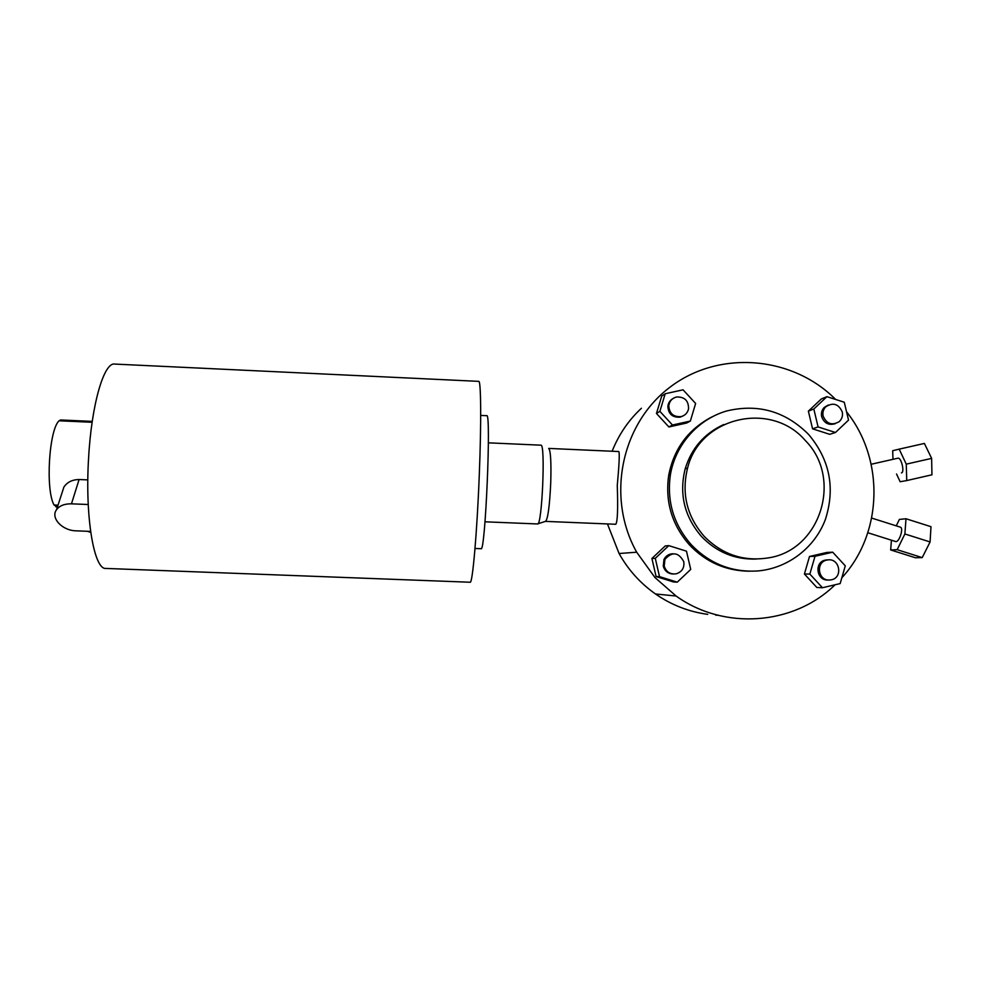 <?xml version="1.0" encoding="UTF-8"?>
<svg xmlns="http://www.w3.org/2000/svg" width="981" height="981" viewBox="0 0 981 981"><rect width="100%" height="100%" fill="white"/><g stroke="black" fill="none" stroke-linecap="round" stroke-linejoin="round"><path stroke-width="1.47" d="M823.157 416.14C822.421 412.584 823.267 409.494 825.683 406.882C832.967 402.124 838.485 403.792 842.25 411.885C843.022 415.772 841.992 419.046 839.147 421.683C831.937 425.754 826.615 423.915 823.157 416.14M835.248 423.694C828.675 425.57 824.15 423.24 821.673 416.692C820.938 413.136 821.784 410.07 824.187 407.458L828.258 405.03M641.402 408.268C628.478 420.322 618.717 434.657 612.132 451.235M607.46 523.928L619.085 553.517C628.183 569.789 640.311 583.278 655.48 593.971C671.36 604.97 688.772 611.764 707.73 614.364M715.725 615.136L717.957 615.259M835.064 584.774C793.85 625.326 724.064 630.587 676.093 596.019L654.989 577.564L636.681 552.205C605.878 497.183 621.218 423.608 670.281 386.968C719.012 349.874 792.133 355.711 835.64 399.451M808.467 434.289C785.278 411.247 758.006 403.473 726.663 410.978C697.982 419.304 675.468 444.675 670.403 474.694C666.639 501.193 673.616 524.565 691.372 544.811C709.508 563.597 731.409 572.328 757.05 571.016C787.424 568.722 814.733 547.987 825.401 519.415C835.444 488.023 829.803 459.648 808.467 434.289M712.353 416.692C688.503 428.991 673.959 448.525 668.711 475.307C664.959 501.634 671.899 524.86 689.52 544.97C706.05 562.223 726.063 570.967 749.582 571.212M723.819 424.515C704.395 433.394 691.507 448.182 685.167 468.893C678.962 494.117 684.395 516.644 701.489 536.484C716.596 552.168 734.855 559.697 756.277 559.06M681.035 416.618C673.469 417.097 669.385 413.516 668.797 405.901C669.422 401.241 671.973 398.274 676.461 397.011C684.628 396.704 688.65 400.665 688.539 408.881C687.558 412.964 685.057 415.539 681.035 416.618M672.807 398.666C669.876 400.432 668.22 403.032 667.853 406.49C668.441 414.08 672.512 417.636 680.054 417.17L683.168 415.883M826.762 560.09L827.89 559.906C839.736 558.066 843.219 577.576 831.434 579.796L829.178 580.053C817.847 580.507 815.628 562.125 826.762 560.09M827.976 559.893L825.254 560.126C814.169 562.15 816.364 580.458 827.657 580.016L828.81 580.041M704.051 536.19C686.823 516.178 681.329 493.455 687.583 468.023C699.968 416.79 771.287 400.542 805.34 440.555C842.961 478.213 820.717 550.145 768.417 557.882C743.5 561.745 722.053 554.51 704.051 536.19M683.757 561.61C684.579 567.692 682.126 571.739 676.436 573.762C670.293 574.621 666.222 572.07 664.198 566.123L664.922 559.391C672.144 551.359 678.423 552.095 683.757 561.61M672.831 553.75C668.821 553.958 665.866 555.847 663.978 559.428L663.266 566.135C664.811 571.175 668.196 573.811 673.395 574.032M548.698 448.415L618.827 451.542C619.71 453.259 619.183 464.577 617.27 485.485C618.055 509.053 617.552 521.978 615.761 524.271L545.534 521.389C547.889 519.096 549.63 506.171 550.746 482.64C551.31 461.977 550.635 450.573 548.722 448.427M901.429 472.879C904.887 472.609 901.367 457.44 898.02 458.176L897.787 458.225M871.704 518.078L900.583 527.226C901.87 527.827 901.993 530.169 900.963 534.253C899.43 538.949 897.774 541.426 896.009 541.659L895.812 541.598M470.144 582.236C472.486 584.284 477.048 533.075 479.28 475.012C481.413 422.088 480.997 380.076 478.728 381.364L114.618 364.074C104.011 362.124 91.491 404.307 88.584 458.201C84.881 517.294 94.09 569.998 105.899 568.428L470.144 582.236M540.838 445.19L540.972 445.19C545.632 443.915 542.027 526.576 537.539 523.952L485.006 521.806M486.723 415.699L486.735 415.699C491.371 411.297 485.301 553.505 481.046 548.71L475.012 548.477M92.251 421.389L60.564 419.966L59.056 420.788C48.976 429.899 45.371 489.997 54.065 505.007L57.389 507.152M90.595 531.408L76.162 530.831C62.281 530.709 50.203 517.858 56.579 509.642C59.633 505.644 64.599 503.719 71.466 503.829L88.229 504.516M87.407 531.285L90.743 532.425M87.824 479.893L79.093 479.525C72.238 479.648 67.174 482.161 63.888 487.091L62.024 492.867M896.254 525.853L899.381 519.427L905.99 518.753L930.994 526.687L930.086 541.953L904.887 533.971L897.174 549.691L890.674 549.949L891.435 540.212M930.086 541.953L922.226 557.613L897.174 549.691M922.226 557.613L915.408 557.76L890.674 549.949M905.99 518.753L904.887 533.971M892.98 459.304L892.685 450.72L899.185 449.139L906.26 464.148L906.738 480.567L900.129 481.732L896.536 473.995M899.185 449.139L924.384 443.437L931.631 458.372L931.95 474.804L906.738 480.567M931.631 458.372L906.26 464.148M655.283 558.336L668.784 545.632L665.228 545.951L651.911 558.483L655.283 558.336L659.514 576.632L677.258 582.162L690.722 569.434L686.479 551.175L668.784 545.632M832.71 552.193L845.279 565.829L840.165 583.585L822.446 587.729L809.852 574.069L804.42 574.008L809.509 556.472L826.983 552.426L832.71 552.193L815.003 556.288L809.852 574.069M665.192 393.749L683.058 389.813L695.627 403.461L690.354 421.057L686.541 423.056L668.895 426.968L656.461 413.479L661.709 396.116L665.192 393.749L659.882 411.346L672.476 425.018L690.354 421.057M659.514 576.632L656.093 576.534L651.911 558.483M677.258 582.162L673.579 581.991L656.093 576.534M815.003 556.288L809.509 556.472M804.42 574.008L816.842 587.484L822.446 587.729M659.882 411.346L656.461 413.479M672.476 425.018L668.895 426.968M829.73 434.325L812.575 428.844L808.369 411.149L821.305 398.973L826.922 396.667L813.825 409.003L818.08 426.931L835.469 432.486L829.73 434.325M846.554 411.799C884.703 459.329 882.912 533.321 841.821 577.797M826.922 396.667L844.261 402.222L848.54 420.113L835.469 432.486M813.825 409.003L808.369 411.149M818.08 426.931L812.575 428.844M54.065 505.007L58.026 505.166M55.905 506.883L57.45 506.944M59.056 420.788L92.128 422.271M79.093 479.525L71.466 503.829M825.683 406.882L824.187 407.458M655.48 593.971L676.093 596.019M619.085 553.517L636.681 552.205M670.403 474.694L668.711 475.307M668.797 405.901L667.853 406.49M827.89 559.906L826.382 559.93M687.583 468.023L685.167 468.893M488.379 442.836L540.899 445.178M545.436 521.377L537.895 523.793M480.69 415.417L486.735 415.699M63.888 487.091L56.579 509.642M896.009 541.659L867.829 532.744M871.189 464.258L898.02 458.176M664.922 559.391L663.978 559.428"/></g></svg>
